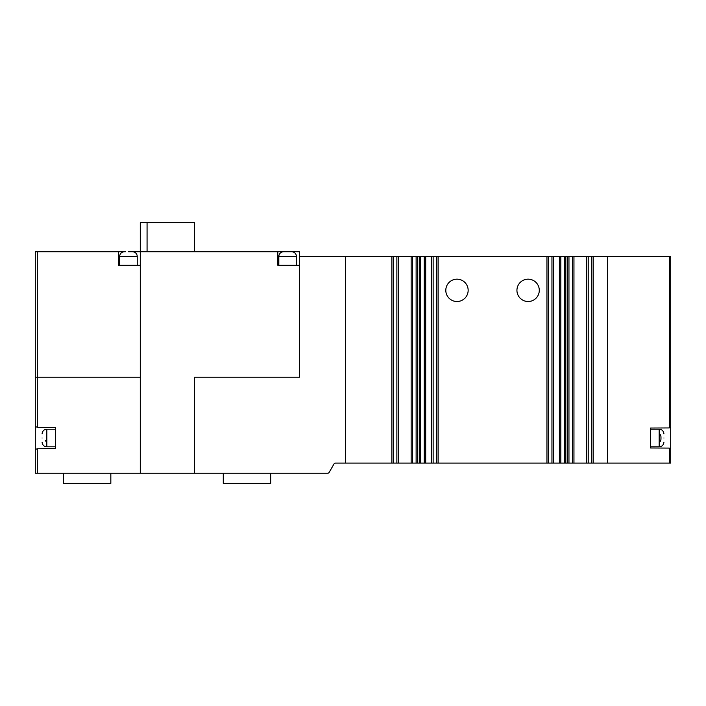 <?xml version="1.0" encoding="UTF-8"?>
<svg xmlns="http://www.w3.org/2000/svg" width="706" height="706" viewBox="0 0 706 706"><rect width="100%" height="100%" fill="white"/><g stroke="black" fill="none" stroke-linecap="round" stroke-linejoin="round"><path stroke-width="1.06" d="M137.246 265.279L137.246 256.472L119.641 256.472C119.808 254.001 121.097 252.448 123.497 251.813L124.38 251.733M119.641 265.279L119.641 256.472M128.439 251.733C133.681 251.733 133.681 251.733 128.439 251.733C133.681 251.733 133.681 251.733 128.439 251.733C123.206 251.733 123.206 251.733 128.439 251.733C123.206 251.733 123.206 251.733 128.439 251.733L140.3 251.733L140.3 473.241L140.3 265.279L118.617 265.279L118.617 251.733L35.3 251.733L35.3 473.241L37.294 473.241L37.294 448.76L55.624 448.601L55.624 427.421L37.294 427.271L37.294 377.225L35.3 377.225L140.3 377.225L37.294 377.225L37.294 251.733M118.617 251.733L125.394 251.733M670.7 448.813L669.359 448.089L669.359 463.074L670.7 463.074L670.7 256.472L593.216 256.472L593.216 463.074L607.689 463.074L607.698 256.472L607.698 463.074L669.359 463.074M669.359 256.472L669.359 427.933L650.376 428.039L650.376 447.983L669.359 448.089M650.376 447.983L650.376 446.819L659.183 446.819L659.183 429.204C661.654 429.38 663.208 430.669 663.843 433.06L663.922 433.952M659.183 433.572C660.542 434.517 661.125 435.999 660.948 438.011C661.125 440.023 660.542 441.506 659.183 442.459M663.922 438.011C663.922 443.253 663.922 443.253 663.922 438.011C663.922 443.253 663.922 443.253 663.922 438.011C663.922 432.769 663.922 432.769 663.922 438.011C663.922 432.769 663.922 432.769 663.922 438.011M669.359 427.933L670.7 427.218M659.183 429.204L650.376 429.204L650.376 428.039M296.441 265.279L296.441 256.472L278.826 256.472C279.002 254.001 280.282 252.448 282.682 251.813L283.565 251.733M278.826 265.279L278.826 256.472M287.633 251.733C282.391 251.733 282.391 251.733 287.633 251.733C282.391 251.733 282.391 251.733 287.633 251.733C292.875 251.733 292.875 251.733 287.633 251.733C292.875 251.733 292.875 251.733 287.633 251.733L140.3 251.733L140.3 222.602L147.069 222.602L147.069 251.733M277.811 251.733L277.811 265.279L299.485 265.279L299.485 377.225L299.485 251.733L287.969 251.733M391.874 463.074L391.874 256.472L398.299 256.472L398.299 463.074L345.552 463.074L345.552 256.472L345.552 463.074L335.685 463.074A2.03 2.03 0 0 0 333.92 464.098L329.27 472.217A2.03 2.03 0 0 1 327.505 473.241L194.485 473.241L194.485 377.225L299.485 377.225L194.485 377.225L194.485 473.241L37.294 473.241M194.485 251.733L194.485 222.602L147.069 222.602M391.874 256.472L299.485 256.472M223.281 473.241L223.281 483.398L270.698 483.398L270.698 473.241M468.157 290.342A11.181 11.181 0 0 0 456.985 279.161A11.181 11.181 0 0 0 445.804 290.342A11.181 11.181 0 0 0 456.985 301.515A11.181 11.181 0 0 0 468.157 290.342M539.287 290.342A11.181 11.181 0 0 0 528.106 279.161A11.181 11.181 0 0 0 516.933 290.342A11.181 11.181 0 0 0 528.106 301.515A11.181 11.181 0 0 0 539.287 290.342M607.698 463.074L607.698 256.472L607.689 463.074M593.216 463.074L586.792 463.074L586.792 256.472L573.952 256.472L573.952 463.074L586.792 463.074M573.952 463.074L546.956 463.074L546.956 256.472L438.126 256.472L438.126 463.074L546.956 463.074M438.126 463.074L411.139 463.074L411.139 256.472L398.299 256.472M398.299 463.074L411.139 463.074M411.139 256.472L438.126 256.472M546.956 256.472L573.952 256.472M586.792 256.472L593.216 256.472M45.519 441.065L45.36 440.562M42.078 438.011C42.078 443.253 42.078 443.253 42.078 438.011C42.078 443.253 42.078 443.253 42.078 438.011C42.078 432.769 42.078 432.769 42.078 438.011C42.078 432.769 42.078 432.769 42.078 438.011M37.294 448.76L35.3 449.484M35.3 438.011L35.3 377.225M35.3 473.241L35.3 449.872M35.3 426.539L37.294 427.271M55.624 427.421L55.624 429.204L46.817 429.204L46.817 446.819L55.624 446.819L55.624 448.601M63.416 473.241L63.416 483.398L110.833 483.398L110.833 473.241M393.304 256.472L393.304 463.074M396.86 463.074L396.86 256.472M412.578 256.472L412.578 463.074M416.125 463.074L416.125 256.472M417.564 256.472L417.564 463.074M419.267 463.074L419.267 256.472M420.705 256.472L420.705 463.074M424.253 463.074L424.253 256.472M425.692 256.472L425.692 463.074M431.701 463.074L431.701 256.472M433.14 256.472L433.14 463.074M436.696 463.074L436.696 256.472M548.394 256.472L548.394 463.074M551.951 463.074L551.951 256.472M553.38 256.472L553.38 463.074M559.39 463.074L559.39 256.472M560.829 256.472L560.829 463.074M564.385 463.074L564.385 256.472M565.824 256.472L565.824 463.074M567.527 463.074L567.527 256.472M568.957 256.472L568.957 463.074M572.513 463.074L572.513 256.472M588.23 256.472L588.23 463.074M591.778 463.074L591.778 256.472M137.246 256.472C137.079 254.001 135.79 252.448 133.39 251.813L132.507 251.733M659.183 446.819C661.654 446.642 663.208 445.362 663.843 442.962L663.922 442.08M296.441 256.472C296.264 254.001 294.976 252.448 292.584 251.813L291.693 251.733M46.817 446.819C44.346 446.642 42.792 445.362 42.157 442.962L42.078 442.08M46.817 429.204C44.346 429.38 42.792 430.669 42.157 433.06L42.078 433.952"/></g></svg>
